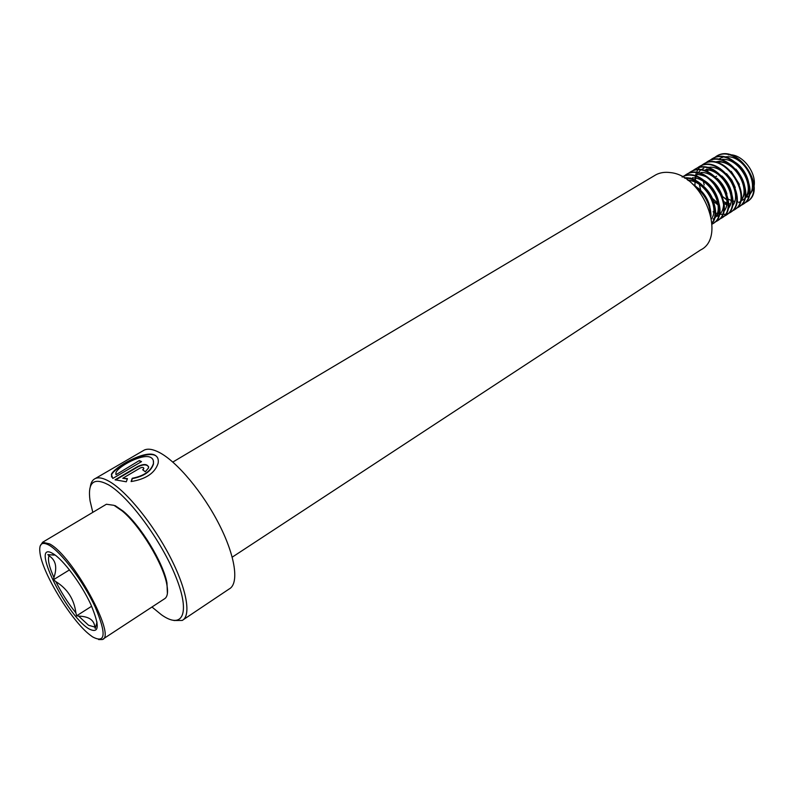 <?xml version="1.0" encoding="UTF-8"?>
<svg xmlns="http://www.w3.org/2000/svg" width="794" height="794" viewBox="0 0 794 794"><rect width="100%" height="100%" fill="white"/><g stroke="black" fill="none" stroke-linecap="round" stroke-linejoin="round"><path stroke-width="1.19" d="M90.318 486.682C90.953 482.415 92.66 479.675 95.439 478.454C98.843 477.055 103.557 478.107 109.582 481.601C126.782 491.546 153.004 523.802 169.876 556.415C186.838 589.069 191.493 615.926 182.203 620.442L173.936 620.501M115.864 474.276L116.003 472.499C118.375 466.187 142.92 453.027 150.761 457.443C153.004 458.704 153.887 460.758 153.381 463.617C150.969 471.09 143.912 475.973 132.201 478.286L131.109 481.551C145.957 479.149 154.969 473.045 158.125 463.259C158.8 459.418 157.688 456.699 154.79 455.081C144.935 449.781 114.276 467.309 111.368 474.346L112.788 478.464L141.53 461.612L139.297 460.57L116.043 474.683L139.297 460.57M142.682 450.982L144.389 450C148.081 448.402 153.053 449.225 159.286 452.441C177.072 461.612 203.204 492.806 219.392 524.874C235.679 556.971 239.222 583.918 229.099 589.029L183.474 619.588M92.809 512.348L90.05 500.786C87.479 482.375 93.583 477.025 108.351 484.747C128.946 496.508 162.165 541.746 176.238 577.804C190.62 614.04 182.352 629.741 161.4 614.745L151.962 607.013M654.058 175.881L655.943 174.759C660.161 172.576 664.955 171.861 670.325 172.596C703.365 175.345 727.056 237.436 700.516 250.011L232.235 557.15M127.437 478.623L122.772 478.266L140.171 468.023C142.344 467.071 143.565 467.229 143.813 468.49L142.692 469.78L145.292 471.765L148.607 467.865C147.882 463.954 144.26 463.498 137.739 466.495L115.08 479.804L126.296 481.789L127.437 478.623M127.298 478.99L122.772 478.266M143.833 468.271L143.019 470.018M148.607 466.733C146.582 464.242 143.009 464.292 137.888 466.882L115.557 480.003M158.016 458.942C154.284 445.404 115.12 466.425 111.547 474.772L111.527 477.015M139.466 460.967L141.243 461.78M153.292 460.441L153.51 463.944C151.088 471.418 144.022 476.321 132.31 478.643L132.201 478.286M132.31 478.643L131.338 481.521M54.22 555.105L47.829 554.609L49.059 555.81C55.769 560.048 57.396 567.303 53.932 577.566L53.476 579.719L55.848 581.625C67.44 588.811 74.13 599.222 75.887 612.869L76.621 615.807L78.656 616.114C88.878 616.432 94.258 620.084 94.794 627.052L95.23 628.461L97.027 622.089M754.101 186.044C756.523 172.437 742.698 154.522 730.063 154.8L728.376 154.85M103.031 639.051L164.298 598.944C167.544 597.207 168.358 592.185 166.71 583.888C162.909 563.283 139.684 525.221 122.137 510.909L114.008 505.331L106.416 504.24L105.423 504.835M98.605 639.567L102.277 639.537C117.055 636.778 72.552 555.443 49.575 543.88L42.608 542.262L40.157 546.034M49.109 545.19C41.477 541.101 38.509 544.118 40.186 554.242C43.501 574.935 71.45 620.442 89.484 634.575L92.471 636.818C105.671 643.934 106.565 633.979 95.151 606.944C83.449 581.704 61.247 552.098 49.109 545.19M727.86 198.937L731.105 200.445M732.862 200.991L734.708 201.358M749.228 195.116C759.421 184.109 743.909 155.823 726.897 156.726L723.969 156.984M722.907 157.222L719.821 158.443M713.866 183.89L720.615 194.669M722.57 196.555L726.778 199.572M715.513 176.863L716.595 176.199M723.82 201.666L726.808 203.066M728.545 203.621L730.46 204.018M728.009 163.385L719.443 161.271L714.431 162.065M712.506 198.44L717.836 203.214M740.762 200.604C751.074 189.716 735.462 161.063 718.371 161.926L715.295 162.204M713.578 201.299L718.044 204.693M699.395 184.506L700.725 190.401M703.792 168.189L701.003 169.956M700.119 170.69L698.75 172.129M697.896 173.281L697.172 174.472M696.824 175.146L696.328 176.268M696.149 176.734L695.921 177.39M695.673 178.233L695.117 181.062M694.998 182.183L694.978 185.588M690.304 177.916L689.966 178.432M696.675 175.146L693.202 175.474M696.199 181.489L687.396 179.901M741.139 198.808L742.013 198.748M747.293 197.081L748.454 196.317M749.01 195.89L753.536 188.704M736.882 201.507L737.785 201.468M741.06 200.773L742.777 199.979M742.837 199.939L744.256 198.976M744.832 198.48C754.35 190.808 747.343 167.514 732.465 160.854M736.772 202.133L737.428 202.063M745 197.855C755.263 186.908 739.69 158.433 722.639 159.316M738.658 202.629L740.018 201.706M740.594 201.219C747.63 192.287 746.062 181.578 735.889 169.082M739.403 184.367L731.195 171.325M735.284 187.573L731.79 180.059L726.51 173.618M723.394 210.251L724.694 210.162M732.207 206.152C742.638 195.384 726.917 166.363 709.767 167.167M732.237 198.778C732.197 190.332 728.723 182.719 721.806 175.94M714.501 171.047L706.511 169.152M727.89 208.951C738.39 198.242 722.619 169.033 705.419 169.817M726.947 193.944C725.16 187.89 721.885 182.68 717.101 178.313M714.679 215.7L716.099 215.631M723.552 211.76C734.113 201.11 718.292 171.722 701.062 172.467M717.409 216.266C721.18 213.993 723.235 210.122 723.592 204.663M722.719 197.111C718.034 183.603 709.717 176.06 697.777 174.472M713.091 219.045L714.104 218.39M714.679 217.933C724.962 210.43 716.664 185.002 700.804 178.858M714.183 218.092C725.984 208.286 710.094 177.122 692.269 177.826M714.858 210.599C714.967 201.19 710.987 192.853 702.898 185.597M711.503 218.826C720.029 207.353 704.556 180.397 688.279 180.546M709.856 206.638C708.069 199.324 704.159 193.131 698.134 188.089M167.395 593.584L166.958 582.826C163.227 562.569 140.409 525.191 123.159 511.128L115.16 505.639M723.016 196.942L726.808 199.939M744.444 203.006L746.122 202.192C767.907 191.374 738.132 142.731 716.228 156.339L711.732 160.011M708.03 167.246L707.901 167.762M707.464 169.966L707.265 171.683M724.068 203.482L726.609 204.812M727.959 205.368L729.746 205.964M740.554 205.577L741.953 204.882C763.699 194.093 733.845 145.332 711.96 158.919L709.29 160.765M703.405 181.508L704.179 184.913M715.235 202.738L718.074 204.971M736.356 208.286L737.755 207.581C759.471 196.833 729.527 147.942 707.682 161.51L705.241 163.157M732.128 211.006L733.537 210.301C755.223 199.582 725.19 150.562 703.385 164.12L700.685 165.976M727.88 213.745L729.309 213.04C750.945 202.341 720.823 153.202 699.057 166.73L696.596 168.388M723.304 216.623L725.051 215.779C746.648 205.12 716.446 155.852 694.71 169.36L692.239 171.028M719.007 219.382L720.763 218.539C742.33 207.919 712.039 158.522 690.333 172.01L687.862 173.688M714.689 222.161L716.466 221.318C737.993 210.728 707.603 161.202 685.937 174.67L682.771 176.973M712.049 224.156L712.139 224.107C733.051 213.933 704.576 165.36 682.542 176.844M711.98 222.985C722.59 209.715 703.911 177.251 684.855 178.193M710.471 213.904C709.449 202.768 704.129 193.468 694.532 186.004M746.122 202.192L746.638 201.855C768.423 191.036 738.668 142.414 716.754 156.021L712.049 159.941M708.486 167.206L708.327 167.871M707.94 170.025L707.762 171.891M725.23 203.522L726.689 204.266M727.989 204.842L729.934 205.537M740.782 205.368L742.469 204.544C764.225 193.756 734.381 145.004 712.496 158.592L711.593 159.128M738.559 207.085C759.808 195.91 729.865 147.704 708.218 161.182L707.315 161.718M734.341 209.795C755.57 198.669 725.527 150.324 703.921 163.792L699.385 167.524M699.177 167.792L697.787 169.827M697.598 170.144L696.457 172.616M696.209 173.31L695.832 174.561M695.673 175.156L695.484 176.01M695.395 176.486L695.256 177.3M695.147 178.124L694.988 181.012M713.052 211.79L713.697 212.127M715.444 212.921L717.101 213.526M717.806 213.745L718.868 214.023M720.436 214.311L725.19 214.311M725.537 214.251L727.8 213.646M728.108 213.526L729.835 212.693M730.113 212.534C751.293 201.428 721.17 152.964 699.593 166.403L698.69 166.939M725.855 215.273C747.005 204.207 716.793 155.614 695.246 169.033L692.537 170.909M719.543 219.035L721.299 218.201C742.876 207.562 712.585 158.185 690.879 171.683L689.976 172.209M717.27 220.811C738.351 209.815 707.97 160.954 686.492 174.333L683.515 176.457M712.943 223.6C733.984 212.643 703.514 163.643 682.076 177.012M712 223.352C723.969 210.301 704.02 175.673 684.339 177.876M711.017 216.236C710.789 202.847 704.576 192.079 692.368 183.93M69.485 569.884L53.476 579.719M91.647 606.239L76.621 615.807M54.042 554.956L49.873 554.837M88.64 628.709C65.436 614.536 28.971 538.64 53.168 553.765C63.133 559.542 81.117 583.57 90.665 604.095C100.024 626.158 99.349 634.356 88.64 628.709M78.656 616.114L88.561 625.265L94.794 627.052M55.848 581.625C61.535 592.989 68.215 603.4 75.887 612.869M49.059 555.81C47.511 559.482 49.129 566.727 53.932 577.566M95.439 478.454L144.389 450M172.814 462.068L655.943 174.759M106.416 504.24L42.608 542.262M723.255 156.358L722.55 156.785M123.159 511.128L122.137 510.909M166.958 582.826L166.71 583.888M716.228 156.339L716.754 156.021M741.953 204.882L742.469 204.544M711.96 158.919L712.496 158.592M707.682 161.51L708.218 161.182M703.385 164.12L703.921 163.792M699.057 166.73L699.593 166.403M694.71 169.36L695.246 169.033M720.763 218.539L721.299 218.201M690.333 172.01L690.879 171.683M685.937 174.67L686.492 174.333"/></g></svg>

